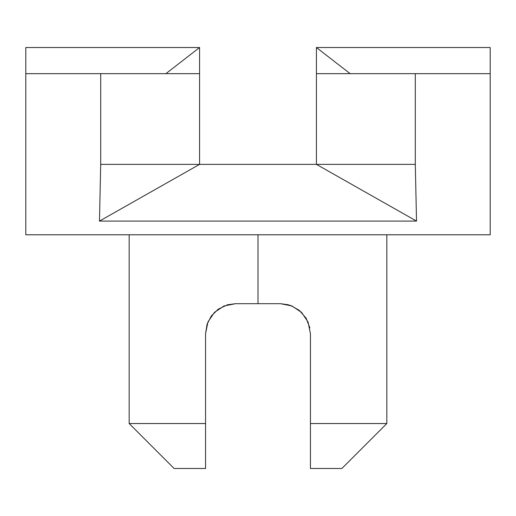<?xml version="1.0" encoding="UTF-8"?>
<svg xmlns="http://www.w3.org/2000/svg" width="516" height="516" viewBox="0 0 516 516"><rect width="100%" height="100%" fill="white"/><g stroke="black" fill="none" stroke-linecap="round" stroke-linejoin="round"><path stroke-width="0.77" d="M207.929 321.997L205.568 333.652L205.568 423.539L129.168 423.539L205.568 423.539L205.568 333.652L207.922 322.003L214.456 312.354L224.073 305.969L235.528 303.692L258 303.692L258 234.78L258 303.692L280.472 303.692L291.908 305.962L301.538 312.348L308.078 322.003M310.432 423.539L386.832 423.539L310.432 423.539L310.432 333.652L310.432 468.476L310.432 423.539L310.432 468.476L341.889 468.476L310.432 468.476M301.538 312.348L308.065 321.984L310.432 333.652M234.967 303.698L280.472 303.692L288.483 304.782L280.472 303.692L291.908 305.962M205.568 468.476L174.111 468.476L205.568 468.476L205.568 423.539M214.456 312.354L207.922 322.003M316.424 164.372L199.576 164.372L199.576 47.524L25.8 47.524L25.8 234.78L490.2 234.78L490.2 47.524L316.424 47.524L316.424 164.372L316.424 47.524L350.106 73.653L316.424 47.524L490.2 47.524L490.2 73.653L415.296 73.653L415.296 164.372L416.528 221.093L99.472 221.093L100.704 164.372L100.704 73.653L25.8 73.653L25.8 234.78L490.2 234.78L490.2 73.653L415.296 73.653L415.296 164.372L316.424 164.372L416.528 221.093L415.296 164.372L100.704 164.372L100.704 73.653L199.576 73.653L199.576 47.524L165.894 73.653L199.576 47.524L25.8 47.524L25.8 73.653L199.576 73.653L199.576 164.372L100.704 164.372L99.472 221.093L199.576 164.372L99.472 221.093L416.528 221.093L316.424 164.372M316.424 73.653L415.296 73.653L316.424 73.653M227.517 304.782L235.528 303.692L227.517 304.782L218.216 309.2L211.341 315.973L207.071 324.274L205.568 333.652M290.521 305.427L280.472 303.692L290.521 305.427L299.319 310.361L306.149 318.217L309.884 327.944M386.832 423.539L341.889 468.476L386.832 423.539L386.832 234.78M129.168 234.78L129.168 423.539L174.111 468.476"/></g></svg>
